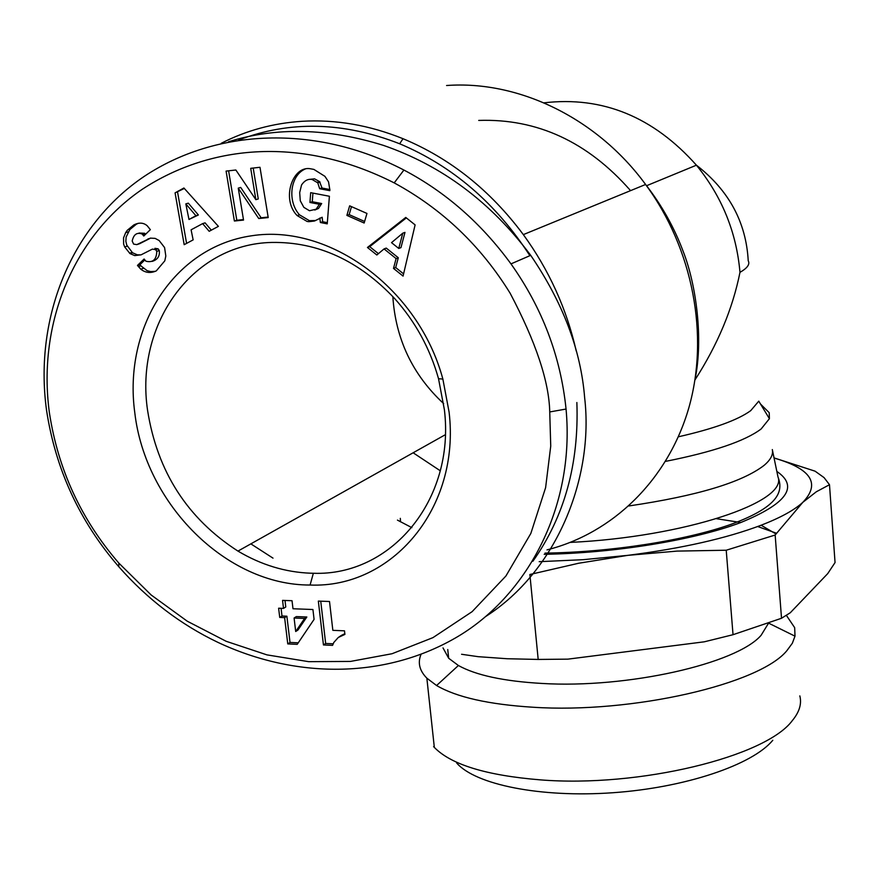 <?xml version="1.0" encoding="UTF-8"?>
<svg xmlns="http://www.w3.org/2000/svg" width="879" height="879" viewBox="0 0 879 879"><rect width="100%" height="100%" fill="white"/><g stroke="black" fill="none" stroke-linecap="round" stroke-linejoin="round"><path stroke-width="1.32" d="M128.224 231.913L125.653 232.671L127.29 230.287L133.784 224.969L136.344 224.222L129.861 229.529L126.115 237.099L125.862 241.34L126.763 245.109L132.553 252.789L130.004 253.591L124.675 246.955L123.62 244.087L123.554 237.868L125.653 232.671M133.784 224.969C139.036 222.299 143.508 222.563 147.211 225.76L150.342 229.661L143.771 236.022L142.189 234.056C136.981 232.067 133.652 234.385 132.191 241.033L133.619 244.098L136.794 244.626L150.364 238.132L155.122 238.374L159.154 240.538L164.593 247.57L165.812 256.02L164.802 260.843L156.286 270.886C150.639 273.446 145.464 272.875 140.75 269.172L137.465 265.414L144.123 259.019L145.903 261.206C152.913 262.92 156.528 259.635 156.77 251.328L155.627 249.647L152.408 249.098L141.123 254.811L134.729 255.602L130.004 253.591M144.837 259.964L140.003 264.601L141.025 265.952L147.134 270.677L150.727 271.589L155.374 271.314M138.245 223.288L136.344 224.222M320.374 222.508L322.681 221.739L322.164 217.267L314.407 221.025L308.837 221.684L307.068 221.442L297.135 215.564C280.939 199.203 292.597 164.703 311.045 168.878L313.88 169.405L324.922 176.338L328.537 181.832L329.878 190.018L329.823 190.666L319.67 188.732L317.758 182.832L312.177 179.514C308.144 178.69 304.606 180.492 301.563 184.931L299.684 192.611L300.277 200.775L303.837 207.345L309.485 210.74L316.176 209.202L319.363 204.28L309.946 202.467L310.683 192.666L329.394 196.259L327.241 223.859L320.374 222.508L319.857 218.025M305.452 168.9C290.345 174.998 286.993 201.071 299.486 214.817L309.397 220.673L315.715 220.541M312.924 193.105L312.265 201.73L321.681 203.543L319.363 204.28M321.681 203.543L318.495 208.455L316.176 209.202M318.495 208.455L314.77 210.048M309.067 179.415L314.506 178.822L319.549 181.579L317.231 182.272M566.054 409.043C560.626 356.402 542.277 308.013 510.985 263.887C481.263 223.255 445.576 191.974 403.911 170.043C315.473 124.093 216.157 128.653 144.431 176.25C73.144 224.079 33.622 315.572 46.521 410.13C55.542 469.265 79.626 521.456 118.786 566.713C147.452 599.258 180.525 624.486 218.014 642.417C295.003 678.544 383.332 679.192 454.915 638.253C525.433 597.973 575.295 509.04 566.054 409.043L549.738 411.943C549.078 381.585 535.871 341.997 510.117 293.19C480.703 245.626 442.06 208.861 394.199 182.887C302.134 136.278 211.312 144.266 142.618 189.051C74.902 234.88 37.094 322.121 49.389 412.701C58.069 469.518 81.22 519.654 118.841 563.098L151.144 594.973L187.282 621.222L226.178 641.296L266.919 654.866L308.65 661.667L350.479 661.426L392.023 653.734L432.94 637.638L472.111 611.674L505.908 576.02L530.839 533.443L545.606 487.658L550.737 446.082L549.738 411.943M444.411 409.856C455.267 500.382 390.639 576.294 313.353 573.262L310.617 573.207C285.356 572.251 261.129 564.878 237.967 551.1C187.425 518.577 157.297 471.693 147.584 410.438C134.817 325.208 191.413 243.955 271.941 242.439C317.835 241.747 358.819 260.536 394.88 298.794C415.514 321.956 430.073 348.6 438.533 378.728L444.411 409.856M449.092 412.097C460.563 508.227 391.858 588.458 310.089 585.029C226.463 585.359 145.222 503.986 134.773 412.581C123.181 327.801 173.646 246.977 251.68 235.77C329.438 223.552 418.646 288.806 442.862 379.047L449.092 412.097M138.508 244.098L136.794 244.626M529.883 255.69C496.02 203.368 452.608 166.054 399.659 143.771C343.337 121.752 289.707 120.5 238.758 140.003M576.228 350.985C566.592 308.683 548.957 269.897 523.335 234.616C490.295 190.325 450.191 158.352 403.021 138.706C369.378 125.126 335.756 119.324 302.145 121.291C273.138 123.159 246.164 130.499 221.233 143.299M760.489 404.01L769.213 412.69L769.411 418.679L761.137 428.974C744.952 441.148 713.089 451.949 665.557 461.376M628.924 505.952C696.772 495.943 741.777 482.461 763.939 465.496C770.619 459.904 773.41 454.597 772.311 449.565L777.992 476.956C788.21 502.008 684.411 537.036 570.35 542.398M678.368 436.797C713.715 428.776 737.833 420.052 750.721 410.647L758.764 401.165L769.411 418.679M461.574 654.273L478.088 656.668L507.106 658.734L538.19 659.437L529.872 574.503L578.635 563.252L627.793 555.352L583.216 559.681L539.179 561.681M716.605 518.72L740.81 522.522M757.665 526.521L776.421 533.223M443.005 647.9L448.675 658.25L458.398 665.502C475.968 675.27 503.81 681.258 541.925 683.444C627.342 688.642 736.756 663.733 761.115 635.286L768.367 623.464M420.997 654.437C417.536 662.777 419.492 670.688 426.853 678.17L436.588 685.521C456.52 697.212 488.636 704.442 532.927 707.232C632.342 713.803 760.049 684.093 786.98 650.537L792.32 643.285L795.001 636.165L794.682 627.683L786.375 615.355M434.292 747.084L433.611 746.601L434.325 747.392C451.059 764.609 486.318 775.432 540.102 779.849C639.022 787.859 765.752 756.786 792.309 720.615C799.374 712.078 801.879 703.826 799.824 695.893M392.836 296.575C395.605 339.03 412.548 374.718 443.664 403.626M346.886 215.388L349.655 205.829L366.961 213.443L364.159 223.024L346.886 215.388L349.161 214.63L364.62 221.464M218.399 226.364L209.18 231.298L202.631 223.618L191.095 229.815L193.149 239.879L184.183 244.681L175.075 192.864L183.909 187.996L218.399 226.364M278.621 608.213L283.51 608.4L282.555 600.379L292.037 600.72L292.993 608.751L312.924 609.521L314.078 619.376L297.223 644.34L287.763 643.911L284.62 617.64L279.731 617.443L278.621 608.213M333.822 642.45L332.57 645.362L323.45 644.955L318.341 601.093L329.515 601.5L332.844 630.342L344.502 630.825L344.909 634.407L338.272 637.484L333.822 642.45M243.538 220.08L234.385 221.014L226.09 171.097L235.858 169.999L255.855 199.665L250.713 168.328L259.986 167.285L268.216 217.574L258.745 218.53L238.253 188.139L243.538 220.08M403.065 276.094L393.506 268.414L396.099 258.58L384.057 248.922L376.827 254.998L367.455 247.471L405.757 217.432L415.108 224.892L403.065 276.094M351.479 206.631L349.161 214.63M202.631 223.618L205.093 222.859L211.312 230.155M184.326 188.458L175.075 192.864M177.58 192.16L186.59 243.395M132.553 252.789L137.278 254.811L140.937 254.899M156.77 251.328L159.286 250.537L158.154 248.856L154.935 248.307M159.286 250.537C159.989 256.13 157.583 259.755 152.078 261.415M140.003 264.601L137.465 265.414M150.683 238.077L139.343 243.846M139.069 233.034L144.738 233.287L145.573 234.275M285.005 600.467L285.774 606.982L283.51 608.4M284.62 617.64L286.884 616.201L281.994 616.014L279.731 617.443M281.994 616.014L281.071 608.301M286.884 616.201L290.015 642.439L287.763 643.911M290.015 642.439L298.256 642.813M344.832 633.737L338.272 637.484M341.349 635.418L339.162 636.901M342.338 634.858L340.151 636.341M343.403 634.341L341.228 635.825M344.557 633.847L342.37 635.33M344.854 633.99L343.59 634.847M320.736 601.181L325.659 643.461L323.45 644.955M325.659 643.461L333.174 643.802M228.606 170.812L236.814 220.255L234.385 221.014M236.814 220.255L243.461 219.585M258.745 218.53L261.14 217.783L240.692 187.436L238.253 188.139M261.14 217.783L268.128 217.069M253.196 168.043L258.261 198.951L255.855 199.665M322.681 221.739L327.329 222.651M312.265 201.73L309.946 202.467M319.681 188.677L322 187.963L319.549 181.579M322 187.963L319.67 188.732M321.989 188.029L329.9 189.534M396.099 258.58L398.286 257.734L395.704 267.546L393.506 268.414M403.582 273.885L395.704 267.546M406.351 217.904L369.696 246.658L367.455 247.471M369.696 246.658L378.42 253.657M398.286 257.734L386.266 248.098L384.057 248.922M198.379 214.981L188.315 203.17L185.821 203.884L188.985 219.464L198.379 214.981L195.907 215.718L185.821 203.884M295.696 631.507L297.937 630.056L306.837 617.003L296.344 616.586L294.091 618.014L295.696 631.507L304.606 618.442L294.091 618.014M398.758 248.449L400.956 247.625L404.977 232.386L402.78 233.188L391.518 242.648L398.758 248.449L402.78 233.188M485.867 616.399C557.044 570.856 593.995 477.517 584.656 397.813C580.909 350.139 562.923 302.64 530.707 255.339C491.009 202.214 441.895 165.56 383.387 145.365C327.812 128.07 276.182 126.873 228.496 141.761M188.985 219.464L195.907 215.718M306.837 617.003L304.606 618.442M250.856 543.87L273.006 558.143M532.905 561.241C564.439 516.665 579.096 463.76 576.866 402.516M694.981 379.893C717.66 344.667 732.657 308.815 739.975 272.347C747.381 268.106 750.128 264.238 748.227 260.766C746.106 222.178 728.834 190.314 696.421 165.186C653.339 116.808 602.522 96.02 543.991 102.832M774.069 458.036C811.218 468.76 820.799 483.527 802.813 502.338C794.319 510.128 780.42 517.753 761.126 525.224C726.318 538.398 681.873 548.441 627.793 555.352L677.094 551.1L726.219 550.232L775.157 535.025L802.813 502.338L816.316 491.779L829.49 484.714L824.084 477.627L815.086 471.177L774.036 457.893M726.219 550.232L733.031 634.704L704.277 641.813L567.933 659.14L538.19 659.437M775.157 535.025L781.519 618.267L790.298 612.74L827.721 573.613L835.05 562.56L829.49 484.714M733.031 634.704L781.519 618.267M456.673 762.994C475.275 784.584 540.222 797.901 612.817 792.737C685.389 787.672 752.49 764.906 772.784 740.272M127.235 246.164L124.675 246.955M547.013 549.869C612.696 533.333 667.963 480 688.828 407.856C709.419 335.69 693.124 248.966 645.593 184.48C597.127 118.116 518.588 80.198 446.576 85.516M397.44 520.104L411.855 527.653M630.562 190.644C587.776 141.849 537.157 118.445 478.714 120.423M544.2 554.308C614.641 553.122 693.707 540.178 740.382 522.686C786.925 503.656 799.077 486.57 776.838 471.408M137.278 254.811L134.729 255.602M140.904 265.799L138.366 266.623M150.375 238.231L147.837 239M145.288 233.891L142.75 234.649M413.141 452.784L440.258 470.759M739.975 272.347C736.481 232.331 721.967 196.61 696.421 165.186L647.329 185.414M400.308 518.346L400.505 521.818M140.75 269.172L143.288 268.348M403.911 170.043L394.199 182.887M695.113 379.058C703.398 338.613 696.223 285.005 683.39 251.976C674.314 227.573 661.711 205.082 645.593 184.48L523.335 234.616M313.353 573.262L310.089 585.029M399.659 143.771L403.021 138.706M544.969 553.111C610.817 552.188 684.961 540.64 731.064 524.334C780.409 506.161 783.222 490.526 777.992 476.956M447.752 649.526L448.675 658.25M768.872 623.277L795.001 636.165M426.853 678.17L434.325 747.392M237.967 551.1L445.301 434.731M438.533 378.728L442.862 379.047M132.103 252.416L129.543 253.207M155.627 249.647L158.154 248.856M144.738 233.287L142.189 234.056M297.135 215.564L299.486 214.817M317.758 182.832L320.077 182.129M118.786 566.713L118.841 563.098M510.985 263.887L530.707 255.339M761.126 525.224L775.915 533.938M458.398 665.502L436.588 685.521"/></g></svg>
